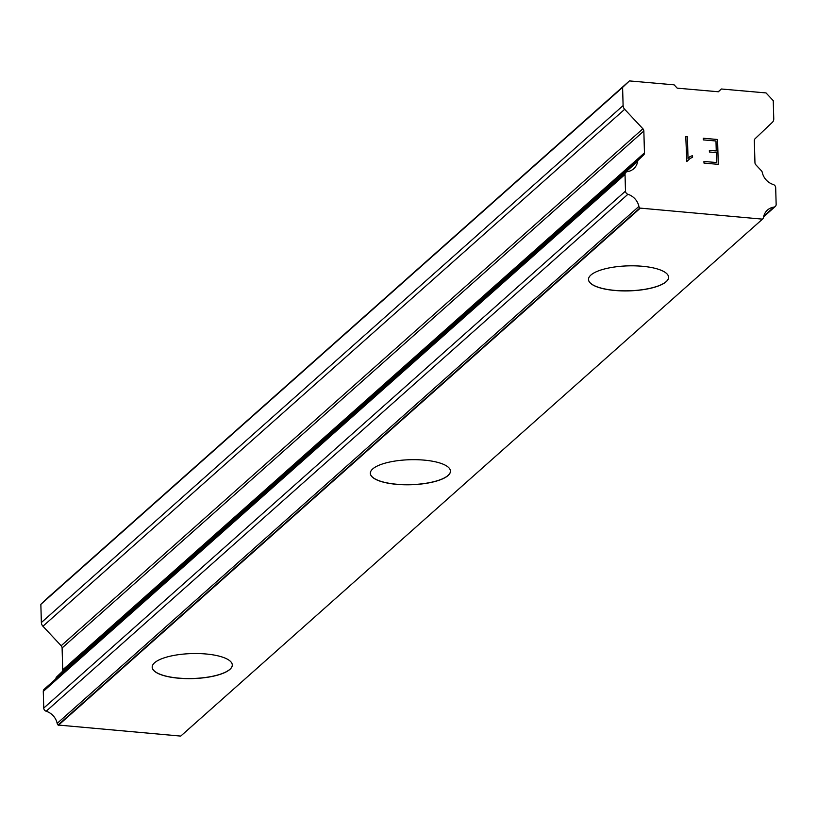 <?xml version="1.0" encoding="UTF-8"?>
<svg xmlns="http://www.w3.org/2000/svg" width="817" height="817" viewBox="0 0 817 817"><rect width="100%" height="100%" fill="white"/><g stroke="black" fill="none" stroke-linecap="round" stroke-linejoin="round"><path stroke-width="1.23" d="M668.602 277.208A40.074 12.521 -1.6 0 1 666.212 281.589A40.074 12.521 -1.6 0 1 621.88 290.791A40.074 12.521 -1.6 0 1 588.495 279.445M666.212 281.691A40.074 12.521 -1.6 0 1 621.798 290.883A40.074 12.521 -1.6 0 1 588.495 279.496A40.074 12.521 -1.6 0 1 590.885 275.063A40.074 12.521 -1.6 0 1 635.299 265.862A40.074 12.521 -1.6 0 1 668.602 277.259A40.074 12.521 -1.6 0 1 666.212 281.691M450.453 471.062A40.074 12.521 -1.6 0 1 448.053 475.443A40.074 12.521 -1.6 0 1 403.721 484.644A40.074 12.521 -1.6 0 1 370.336 473.298M448.063 475.545A40.074 12.521 -1.6 0 1 403.649 484.747A40.074 12.521 -1.6 0 1 370.336 473.349A40.074 12.521 -1.6 0 1 372.736 468.917A40.074 12.521 -1.6 0 1 417.15 459.716A40.074 12.521 -1.6 0 1 450.453 471.113A40.074 12.521 -1.6 0 1 448.063 475.545M232.294 664.915A40.074 12.521 -1.6 0 1 229.904 669.297A40.074 12.521 -1.6 0 1 185.571 678.498A40.074 12.521 -1.6 0 1 152.187 667.152M229.904 669.399A40.074 12.521 -1.6 0 1 185.49 678.6A40.074 12.521 -1.6 0 1 152.187 667.203A40.074 12.521 -1.6 0 1 154.576 662.771A40.074 12.521 -1.6 0 1 198.991 653.58A40.074 12.521 -1.6 0 1 232.294 664.967A40.074 12.521 -1.6 0 1 229.904 669.399M625.904 172.316L44.169 689.262A3.207 2.849 48.4 0 0 43.281 691.396L43.75 708.063A3.207 2.849 48.4 0 0 46.171 711.239A14.961 13.317 48.4 0 1 57.17 723.372A3.207 2.849 48.4 0 0 58.038 725.026L180.731 736.086L762.475 219.14L639.782 208.08A3.207 2.849 -131.6 0 1 638.914 206.425A14.961 13.317 48.4 0 0 627.916 194.283A3.207 2.849 -131.6 0 1 625.495 191.107L625.025 174.45A3.207 2.849 -131.6 0 1 627.282 171.682A14.961 13.317 48.4 0 0 633.706 168.741A14.961 13.317 48.4 0 0 637.658 161.429A3.207 2.849 -131.6 0 1 638.445 159.918L643.643 154.985A3.207 2.849 48.4 0 0 644.46 152.902L643.847 131.016A3.207 2.849 48.4 0 0 642.908 128.78L624.668 109.304A5.341 4.759 -131.6 0 1 623.105 105.587L622.595 87.399L629.427 80.914L674.117 84.845L677.222 88.154L718.398 91.77L721.329 88.992L766.019 92.924L773.25 100.644L773.76 118.833A5.341 4.759 -131.6 0 1 772.392 122.295L755.153 138.655A3.207 2.849 48.4 0 0 754.336 140.728L754.949 162.624A3.207 2.849 48.4 0 0 755.888 164.85L761.393 170.722A3.207 2.849 -131.6 0 1 762.261 172.387A14.961 13.317 48.4 0 0 773.26 184.519A3.207 2.849 -131.6 0 1 775.68 187.696L776.15 204.362A3.207 2.849 -131.6 0 1 773.893 207.12A14.961 13.317 48.4 0 0 767.469 210.061A14.961 13.317 48.4 0 0 763.517 217.383A3.207 2.849 -131.6 0 1 762.731 218.895L762.475 219.14M55.811 678.917A14.961 13.317 48.4 0 0 55.913 678.376L637.658 161.429M629.427 80.914L47.682 597.86L40.85 604.345L41.361 622.544A5.341 4.759 48.4 0 0 42.933 626.251L61.163 645.736A3.207 2.849 48.4 0 1 62.102 647.963L62.715 669.858A3.207 2.849 48.4 0 1 61.898 671.931L56.7 676.864A3.207 2.849 48.4 0 0 55.913 678.376M716.58 162.552L703.937 161.449L716.58 162.552L716.305 152.605L709.411 152.003L709.37 150.338L716.254 150.951L709.37 150.359M716.254 150.951L715.978 141.004L703.335 139.891L703.294 138.236L717.571 139.493L718.266 164.35L703.988 163.094L703.937 161.439M718.255 164.35L717.561 139.503L703.294 138.247M692.53 155.587L692.581 157.334L692.52 155.598L689.834 156.721L692.53 155.587M692.581 157.334L690.212 158.355L686.821 161.552L690.202 158.365M686.821 161.552L685.78 136.664L687.424 136.807L688.026 158.447L689.844 156.711M688.026 158.447L687.403 136.817L685.78 136.674M718.214 91.759L721.329 88.992M58.324 725.322L640.058 208.376M40.85 604.345L622.595 87.399M763.793 216.096L773.893 207.12M58.038 725.026L639.782 208.08M57.17 723.372L638.914 206.425M46.171 711.239L627.916 194.283M43.75 708.063L625.495 191.107M43.281 691.396L625.025 174.45M56.7 676.864L638.445 159.918M61.898 671.931L643.643 154.985M62.715 669.858L644.46 152.902M62.102 647.963L643.847 131.016M61.163 645.736L642.908 128.78M42.933 626.251L624.668 109.304M41.361 622.544L623.105 105.587M763.619 216.842L775.262 206.487"/></g></svg>
